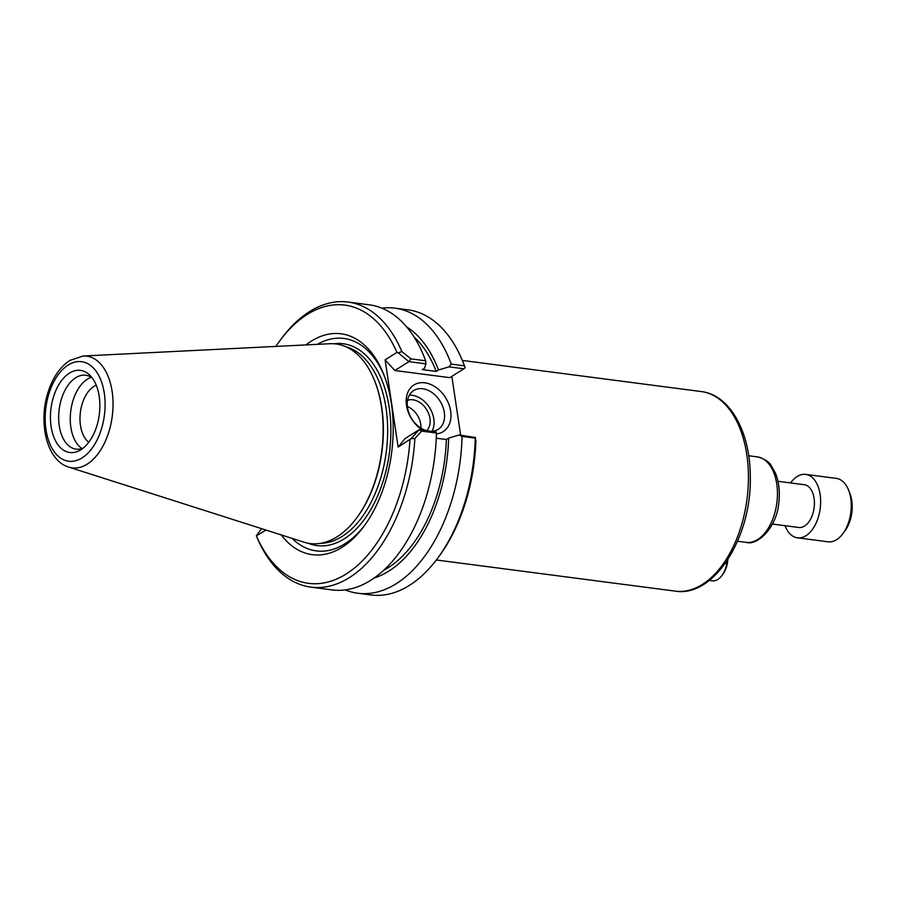 <?xml version="1.0" encoding="UTF-8"?>
<svg xmlns="http://www.w3.org/2000/svg" width="897" height="897" viewBox="0 0 897 897"><rect width="100%" height="100%" fill="white"/><g stroke="black" fill="none" stroke-linecap="round" stroke-linejoin="round"><path stroke-width="1.35" d="M464.433 365.83L464.926 366.996A140.291 82.479 -82.6 0 0 464.13 364.944L463.132 362.422A143.744 84.497 97.4 0 1 464.433 365.83L451.258 364.115L448.971 366.862L463.895 368.802L449.778 377.659L394.837 370.506L385.105 359.843L396.934 352.42A140.291 82.479 97.4 0 0 279.718 340.916L281.333 338.73A143.744 84.497 -82.6 0 1 348.036 302.054L369.272 304.812A143.744 84.497 -82.6 0 1 425.649 360.773L410.882 358.856L401.878 351.59A143.744 84.497 -82.6 0 0 348.036 302.054M460.632 435.146L451.853 376.37M437.613 558.27L439.227 556.084A140.291 82.479 -82.6 0 0 475.903 440.416L475.231 438.106A143.744 84.497 97.4 0 1 437.613 558.27A143.744 84.497 97.4 0 1 370.91 594.946L357.735 593.231A143.744 84.497 97.4 0 1 345.143 589.89M275.85 346.41A140.291 82.479 97.4 0 1 279.718 340.916M401.878 351.59L398.302 352.824L396.934 352.42M414.874 438.51L421.691 431.132L419.078 429.775L405.018 438.599L398.145 447.098L411.129 438.633L414.874 438.51A143.744 84.497 -82.6 0 1 310.889 587.131A143.744 84.497 -82.6 0 1 257.047 537.583L256.34 535.801L261.576 528.647M256.34 535.801L265.994 530.06M409.974 439.676A140.291 82.479 97.4 0 1 346.096 574.035A140.291 82.479 97.4 0 1 256.464 536.036M310.889 587.131L332.114 589.901A143.744 84.497 -82.6 0 0 436.447 433.049L436.11 431.95L419.224 429.753M421.691 431.132L436.447 433.049M419.078 429.775L411.129 438.633M398.302 352.824L408.897 361.682L410.882 358.856M394.837 370.506L408.897 361.682M426.815 430.739A22.941 16.695 -122.1 0 1 408.561 412.026A22.941 16.695 -122.1 0 1 413.708 390.531A22.941 16.695 -122.1 0 1 432.208 392.673A22.941 16.695 -122.1 0 1 444.307 412.362A22.941 16.695 -122.1 0 1 438.106 429.394A22.941 16.695 -122.1 0 1 431.3 431.322M436.424 433.856A27.538 20.048 57.9 0 0 450.675 411.162A27.538 20.048 57.9 0 0 427.981 383.479A27.538 20.048 57.9 0 0 406.319 398.279A27.538 20.048 57.9 0 0 422.767 430.212M431.995 431.3A22.941 16.695 57.9 0 0 433.834 418.944A22.941 16.695 57.9 0 0 409.335 395.207M398.145 447.098L385.105 359.843M356.759 517.849L357.298 517.132A99.477 58.473 -82.6 0 0 374.957 381.606L374.621 380.765A100.621 59.157 97.4 0 1 356.759 517.849A100.621 59.157 97.4 0 1 303.915 542.158L68.688 467.09A56.332 33.111 -82.6 0 0 112.248 416.286A56.332 33.111 -82.6 0 0 83.163 356.008L69.888 360.403C60.301 366.772 53.158 376.987 48.449 391.036C37.954 421.489 46.252 460.385 68.688 467.09M292.052 538.379A107.113 62.969 -82.6 0 0 364.989 524.88M384.376 376.09A107.113 62.969 -82.6 0 0 317.336 344.347M409.043 361.659L425.929 363.857L425.649 360.773M475.578 437.557L459.152 434.955L448.657 438.084L446.37 439.519L436.267 438.207M305.967 344.919A111.374 65.47 97.4 0 1 383.77 374.509A111.374 65.47 97.4 0 1 363.991 526.247A111.374 65.47 97.4 0 1 281.21 534.915M459.152 434.955L462.056 436.391L475.231 438.106M462.056 436.391A143.744 84.497 97.4 0 1 357.735 593.231M425.929 363.857L424.55 368.174L422.263 369.609L436.2 371.425L438.487 369.99L448.971 366.862M381.853 308.164A143.744 84.497 97.4 0 1 394.882 308.153L408.057 309.869A143.744 84.497 97.4 0 1 463.132 362.422M394.882 308.153A143.744 84.497 97.4 0 1 451.258 364.115M465.128 367.635L463.895 368.802M83.163 356.008L329.771 343.73A100.621 59.157 97.4 0 1 374.621 380.765M88.792 442.232A30.296 17.817 97.4 0 1 80.472 425.481A30.296 17.817 97.4 0 1 96.226 385.194M91.337 377.345A37.259 21.898 -82.6 0 0 70.773 410.882A37.259 21.898 -82.6 0 0 82.053 448.556M99.197 396.351A41.397 24.331 97.4 0 1 80.416 450.036A41.397 24.331 97.4 0 1 51.017 408.303A41.397 24.331 97.4 0 1 90.126 375.507A41.397 24.331 97.4 0 1 99.197 396.351M92.223 377.962A37.259 21.898 -82.6 0 0 85.72 375.249A37.259 21.898 -82.6 0 0 59.18 409.368A37.259 21.898 -82.6 0 0 76.088 449.15A37.259 21.898 -82.6 0 0 83.062 448.197M420.928 428.138A18.108 13.175 57.9 0 0 420.749 424.214A18.108 13.175 57.9 0 0 407.373 406.543M426.591 430.683A18.108 13.175 57.9 0 0 429.955 418.439A18.108 13.175 57.9 0 0 407.552 400.342M438.487 369.99A131.13 77.086 -82.6 0 0 406.733 326.979M436.2 371.425A127.363 74.866 -82.6 0 0 413.977 336.857M383.546 570.38A127.363 74.866 -82.6 0 0 446.37 439.519M374.015 578.072A131.13 77.086 -82.6 0 0 448.657 438.084M727.893 558.663L726.828 563.608L725.236 563.406M709.269 580.449L712.196 580.83A20.99 12.334 -82.6 0 0 721.939 575.482L723.004 574.024A18.691 10.988 -82.6 0 0 727.848 559.549M721.939 575.482A20.99 12.334 -82.6 0 0 726.828 563.608M772.418 524.05L798.767 527.492A21.562 12.67 -82.6 0 0 811.314 517.659A21.562 12.67 -82.6 0 0 804.34 484.728L777.991 481.297M842.888 533.637L845.03 530.732A27.37 16.09 -82.6 0 0 848.259 525.238A27.37 16.09 -82.6 0 0 849.896 493.44L848.562 490.087A31.967 18.792 97.4 0 1 846.645 527.223A31.967 18.792 97.4 0 1 842.888 533.637A31.967 18.792 97.4 0 1 828.043 541.799L797.422 537.808A31.967 18.792 -82.6 0 0 816.023 523.231A31.967 18.792 -82.6 0 0 805.685 474.401A31.967 18.792 -82.6 0 0 790.582 482.934M805.685 474.401L836.307 478.393A31.967 18.792 97.4 0 1 848.562 490.087M785.01 525.698A31.967 18.792 -82.6 0 0 797.422 537.808M462.325 360.426L701.364 391.574A100.621 59.157 97.4 0 1 747.022 499.001A100.621 59.157 97.4 0 1 675.363 591.134L436.323 559.986M757.303 456.876A43.101 25.34 97.4 0 1 776.858 502.892A43.101 25.34 97.4 0 1 746.169 542.36C757.46 546.127 777.071 527.167 778.82 502.522C780.076 491.612 778.955 481.812 775.457 473.111L771.117 465.465C768.841 461.54 764.244 458.681 757.303 456.876L748.703 455.754M307.996 543.201A101.776 59.83 -82.6 0 0 389.444 452.402A101.776 59.83 -82.6 0 0 333.976 343.764M345.984 346.791A99.477 58.473 97.4 0 1 386.259 451.987A99.477 58.473 97.4 0 1 320.364 543.358M68.206 365.023A50.187 29.5 97.4 0 1 103.861 418.821A50.187 29.5 97.4 0 1 53.372 450.507A50.187 29.5 97.4 0 1 68.206 365.023M701.364 391.574C730.035 394.859 750.24 432.163 750.284 476.229C751.989 536.529 714.449 597.694 675.363 591.134M737.558 541.239L746.169 542.36"/></g></svg>
